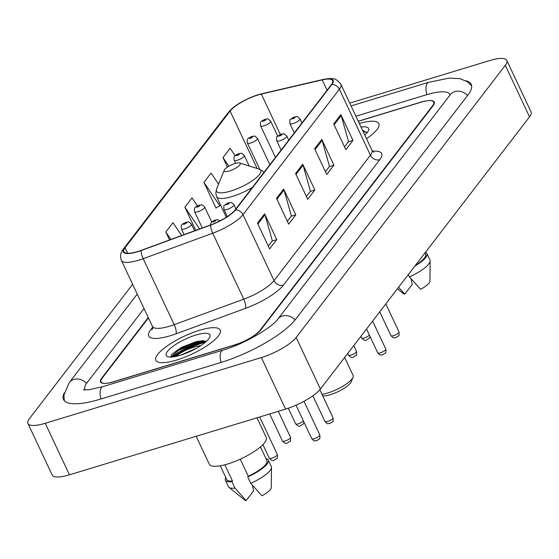 <?xml version="1.0" encoding="UTF-8"?>
<svg xmlns="http://www.w3.org/2000/svg" width="559" height="559" viewBox="0 0 559 559"><rect width="100%" height="100%" fill="white"/><g stroke="black" fill="none" stroke-linecap="round" stroke-linejoin="round"><path stroke-width="0.84" d="M148.449 317.938L102.15 378.184A22.206 6.086 -25.2 0 0 101.018 381.874A22.206 6.086 -25.2 0 0 113.966 381.72L234.032 345.21A22.206 6.086 -25.2 0 0 260.138 330.145L432.596 105.721A22.206 6.086 -25.2 0 0 433.735 102.024A22.206 6.086 -25.2 0 0 420.787 102.185L358.249 121.198M450.016 95.058A39.975 10.949 -25.2 0 0 449.806 94.464A39.975 10.949 -25.2 0 0 426.503 94.744L355.901 116.209M144.033 308.561L86.987 382.796A39.975 10.949 -25.2 0 0 84.94 389.441A39.975 10.949 -25.2 0 0 85.261 389.965M132.63 284.328L29.466 418.579A29.613 8.112 -25.2 0 0 27.95 423.498A29.613 8.112 -25.2 0 0 45.216 423.289L261.332 357.578A29.613 8.112 -25.2 0 0 296.137 337.489L505.287 65.326A29.613 8.112 -25.2 0 0 506.803 60.407A29.613 8.112 -25.2 0 0 489.537 60.61L349.745 103.115M27.95 423.498L52.197 475.031A29.613 8.112 -25.2 0 0 69.463 474.822L285.579 409.111A29.613 8.112 -25.2 0 0 320.391 389.029L529.534 116.859A29.613 8.112 -25.2 0 0 531.05 111.94L506.803 60.407M64.159 393.054A63.663 17.441 -25.2 0 0 63.509 399.524A63.663 17.441 -25.2 0 0 100.627 399.077L220.693 362.567A63.663 17.441 -25.2 0 0 295.522 319.385L467.988 94.96A63.663 17.441 -25.2 0 0 471.244 84.374A63.663 17.441 -25.2 0 0 465.843 80.755M205.335 342.262A29.613 8.112 -25.2 0 0 202.428 343.086A29.613 8.112 -25.2 0 0 174.792 356.642M176.616 360.052A35.531 9.734 -25.2 0 0 220.204 330.048A35.531 9.734 -25.2 0 0 199.486 330.299A35.531 9.734 -25.2 0 0 155.898 360.303A35.531 9.734 -25.2 0 0 176.616 360.052A35.531 9.734 -25.2 0 0 220.204 330.048A35.531 9.734 -25.2 0 0 199.486 330.299A35.531 9.734 -25.2 0 0 155.898 360.303A35.531 9.734 -25.2 0 0 176.616 360.052M366.487 138.702A35.531 9.734 -25.2 0 0 378.848 123.595A35.531 9.734 -25.2 0 0 359.332 123.49A35.531 9.734 -25.2 0 1 378.848 123.595A35.531 9.734 -25.2 0 1 366.487 138.702M137.64 251.55A23.688 6.491 154.8 0 1 123.825 251.718A23.688 6.491 154.8 0 1 125.041 247.777L230.091 111.073A23.688 6.491 154.8 0 1 261.332 94.087L322.208 79.902A23.688 6.491 154.8 0 1 332.626 80.65A23.688 6.491 154.8 0 1 331.417 84.591L235.032 210.009A23.688 6.491 154.8 0 1 210.813 224.858L141.266 250.327A23.688 6.491 154.8 0 1 137.64 251.55M137.451 251.795A24.282 6.652 -25.2 0 0 141.168 250.551L210.715 225.074A24.282 6.652 -25.2 0 0 235.542 209.856L331.92 84.437A24.282 6.652 -25.2 0 0 322.487 79.63L261.605 93.821A24.282 6.652 -25.2 0 0 252.263 96.826A24.282 6.652 -25.2 0 0 242.83 101.27A24.282 6.652 -25.2 0 0 229.581 111.227L124.531 247.93A24.282 6.652 -25.2 0 0 137.451 251.795M172.004 357.012A29.613 8.112 154.8 0 1 201.827 341.794A29.613 8.112 154.8 0 1 204.901 340.934M218.562 184.121L211.078 173.101L203.93 182.402L216.053 208.172L216.473 207.627M148.261 317.547L101.64 378.219A22.206 6.086 -25.2 0 0 100.501 381.909A22.206 6.086 -25.2 0 0 113.449 381.755L234.78 344.861A22.206 6.086 -25.2 0 0 260.885 329.803L433.113 105.679A22.206 6.086 -25.2 0 0 434.245 101.99A22.206 6.086 -25.2 0 0 421.297 102.143L358.298 121.303M340.85 114.644L352.974 140.407L345.825 149.707L333.702 123.937L340.85 114.644A5.925 5.031 -142.5 0 1 341.193 115.559L334.1 124.79M283.679 189.04L295.802 214.803L288.654 224.103L276.53 198.34L283.679 189.04A5.925 5.031 -142.5 0 1 284.021 189.955L276.929 199.186M264.624 213.838L276.747 239.601L269.599 248.902L257.475 223.139L264.624 213.838A5.925 5.031 -142.5 0 1 264.966 214.754L257.874 223.984M321.788 139.443L333.919 165.205L326.77 174.506L314.647 148.743L321.788 139.443A5.925 5.031 -142.5 0 1 322.138 140.358L315.045 149.588M302.733 164.241L314.857 190.004L307.716 199.304L295.585 173.542L302.733 164.241A5.925 5.031 -142.5 0 1 303.076 165.157L295.984 174.387M235.129 155.661L230.133 148.303L222.985 157.603L227.457 167.106M181.682 235.528L172.962 222.699L165.82 231.999L169.566 239.965M197.404 205.831L192.023 197.9L184.875 207.2L195.776 230.371M314.857 190.004L310.294 191.395M306.381 196.482L310.441 191.199L303.076 165.157M333.919 165.205L329.349 166.596M325.443 171.683L329.496 166.4L322.138 140.358M276.747 239.601L272.177 240.992M268.271 246.079L272.331 240.796L264.966 214.754M295.802 214.803L291.232 216.193M287.326 221.28L291.386 215.998L284.021 189.955M352.974 140.407L348.404 141.797M344.498 146.884L348.557 141.602L341.193 115.559M184.875 207.2L199.647 228.952M165.82 231.999L170.9 239.476M203.93 182.402L219.855 205.845L215.935 207.913M220.526 204.971L219.855 205.845M222.985 157.603L228.855 166.24M176.099 356.383L176.798 355.964C181.165 351.988 187.978 348.739 197.222 346.224L200.849 345.595M180.543 355.203L196.67 348.152M196.16 436.299L209.297 464.215A31.458 8.616 -25.2 0 0 227.639 463.991A31.458 8.616 -25.2 0 0 266.231 437.424L256.993 417.804M180.284 355.286A24.135 6.61 -25.2 0 0 209.786 337.028A24.135 6.61 -25.2 0 0 195.818 335.072A24.135 6.61 -25.2 0 0 172.046 347.048A24.135 6.61 -25.2 0 0 167.917 356.733A24.135 6.61 -25.2 0 0 180.284 355.286M206.215 341.5L202.728 340.683L196.265 341.584L181.584 347.314L171.802 354.441L170.788 356.803M240.244 459.17L248.259 476.198A22.206 6.086 -25.2 0 0 266.95 460.686L260.459 446.886M248.259 476.198L247.742 476.876L250.767 483.318L261.947 495.77A14.807 4.053 -25.2 0 0 271.276 487.567L271.499 467.359A23.688 6.491 -25.2 0 0 271.325 466.499L268.292 460.057A23.688 6.491 -25.2 0 0 265.986 458.646M250.767 483.318A23.688 6.491 -25.2 0 0 271.499 467.359M247.742 476.876A23.688 6.491 -25.2 0 0 268.292 460.057M220.267 465.801L226.765 479.601A22.206 6.086 -25.2 0 0 232.46 480.999L224.837 464.788M225.801 477.554A23.688 6.491 -25.2 0 0 225.424 480.23L228.456 486.672A23.688 6.491 -25.2 0 0 229.001 487.357L244.716 500.067A14.807 4.053 -25.2 0 0 246.149 500.578L253.59 490.9L252.43 485.226M229.001 487.357A23.688 6.491 -25.2 0 0 234.976 488.119L231.943 481.676L232.46 480.999M246.149 500.578L234.976 488.119M225.424 480.23A23.688 6.491 -25.2 0 0 231.943 481.676M171.082 357.061L178.391 350.458L197.565 342.527L206.138 341.563M171.676 354.602L178.014 349.654L197.187 341.724L203.595 340.724M187.957 352.463L189.543 351.765M322.711 395.884A17.029 4.668 -25.2 0 0 330.404 394.661A17.029 4.668 -25.2 0 0 351.213 381.783L353.029 377.318A20.725 5.681 -25.2 0 0 353.12 375.487L344.637 357.467M321.977 394.319A20.725 5.681 -25.2 0 0 327.693 392.991A20.725 5.681 -25.2 0 0 353.029 377.318M235.073 163.507A8.881 2.432 -25.2 0 0 224.215 170.222A8.881 2.432 -25.2 0 0 229.358 170.949A8.881 2.432 -25.2 0 0 238.106 166.54A8.881 2.432 -25.2 0 0 239.622 162.976A8.881 2.432 -25.2 0 0 235.073 163.507M364.796 135.11A24.135 6.61 -25.2 0 0 368.437 130.582A24.135 6.61 -25.2 0 0 361.023 127.089M366.956 132.888L363.182 130.624M415.561 265.183A22.206 6.086 -25.2 0 0 425.595 254.24L424.98 252.92M408.343 274.574L409.419 276.866L420.599 289.324A14.807 4.053 -25.2 0 0 429.92 281.121L430.144 260.906A23.688 6.491 -25.2 0 0 429.969 260.047L426.936 253.611A23.688 6.491 -25.2 0 0 425.385 252.395M409.419 276.866A23.688 6.491 -25.2 0 0 430.144 260.906M414.841 266.112A23.688 6.491 -25.2 0 0 426.936 253.611M397.407 288.8L403.367 293.615A14.807 4.053 -25.2 0 0 404.8 294.125L412.235 284.447L411.075 278.78M404.8 294.125L398.553 287.312M363.14 131.589L366.704 132.252M351.059 105.924L428.69 82.32A11.844 5.345 73.1 0 0 427.286 83.34A11.844 5.345 73.1 0 0 426.852 94.639M467.562 95.512A11.844 10.055 -142.5 0 0 450.302 94.681L277.837 319.112C272.834 326.882 244.08 344.274 222.873 350.144L102.807 386.653L88.567 389.791L83.256 389.791M295.096 319.937A11.844 10.055 -142.5 0 0 277.837 319.112M221.036 362.463A11.844 5.345 -106.9 0 1 221.469 351.171A11.844 5.345 -106.9 0 1 222.873 350.144M100.969 398.972A11.844 5.345 -106.9 0 1 101.403 387.673A11.844 5.345 -106.9 0 1 102.807 386.653M64.376 400.796L63.873 395.066L69.302 382.517A11.844 10.055 37.5 0 1 86.568 383.355M529.534 116.859L505.287 65.326M320.391 389.029L296.137 337.489M285.579 409.111L261.332 357.578M69.463 474.822L45.216 423.289M125.041 247.777L127.634 253.29M331.92 84.437A7.4 6.289 37.5 0 1 339.376 89.237L242.997 214.656A29.613 8.112 154.8 0 1 212.727 233.222L143.181 258.691A29.613 8.112 154.8 0 1 138.646 260.214A29.613 8.112 154.8 0 1 121.38 260.417L152.418 326.379A29.613 8.112 -25.2 0 0 169.684 326.176A29.613 8.112 -25.2 0 0 174.219 324.653L243.766 299.184A29.613 8.112 -25.2 0 0 274.036 280.618L370.421 155.199A29.613 8.112 -25.2 0 0 371.931 150.273L373.796 152.23M141.168 250.551A7.4 2.201 -110.1 0 0 143.181 258.691L174.219 324.653A7.4 2.201 69.9 0 1 176.001 333.814A37.013 10.139 154.8 0 1 150.644 329.824L152.698 327.148M372.511 151.203A37.013 10.139 154.8 0 1 379.771 159.72L283.392 285.139A7.4 6.289 -142.5 0 1 274.036 280.618L242.997 214.656A7.4 6.289 -142.5 0 0 235.542 209.856M322.487 79.63A7.4 4.381 -103.1 0 1 322.753 79.553C333.108 77.561 336.238 78.134 340.892 84.311A29.613 8.112 154.8 0 1 339.376 89.237L370.421 155.199A7.4 6.289 -142.5 0 0 379.771 159.72M283.392 285.139A37.013 10.139 154.8 0 1 245.548 308.344A7.4 2.201 69.9 0 0 243.766 299.184L212.727 233.222A7.4 2.201 -110.1 0 1 210.715 225.074M261.605 93.821A7.4 4.381 -103.1 0 1 261.871 93.744A7.4 4.381 -103.1 0 1 262.143 93.695M229.581 111.227A7.4 6.289 -142.5 0 0 228.393 112.366L123.343 249.069A7.4 6.289 37.5 0 1 124.531 247.93M245.548 308.344L176.001 333.814M150.644 329.824A7.4 6.289 -142.5 0 0 152.831 328.601M322.208 79.902L327.071 90.237M261.332 94.087L280.311 134.419M230.091 111.073L257.105 168.476M206.019 341.374A29.613 8.112 -25.2 0 0 202.127 342.436A29.613 8.112 -25.2 0 0 173.311 356.873M224.215 170.222L216.557 189.061A24.477 6.708 -25.2 0 0 230.72 191.052A24.477 6.708 -25.2 0 0 254.834 178.901A24.477 6.708 -25.2 0 0 259.02 169.084L262.688 171.124L263.904 172.438M226.304 217.262L216.633 196.705A26.65 7.302 -25.2 0 0 232.167 196.516A26.65 7.302 -25.2 0 0 252.43 187.37M271.87 458.191A4.444 1.216 -25.2 0 0 277.32 454.439C277.537 457.528 277.39 458.848 276.859 458.401L274.141 460.176C273.12 461.189 271.506 460.532 269.284 458.219A4.444 1.216 -25.2 0 0 271.87 458.191M285.069 441.016A4.444 1.216 -25.2 0 0 290.512 437.264C290.736 440.359 290.582 441.68 290.058 441.226L287.333 443.007C286.32 444.014 284.699 443.364 282.477 441.044A4.444 1.216 -25.2 0 0 285.069 441.016M194.588 230.804L191.492 224.215A5.555 1.523 154.8 0 1 184.68 228.904A5.555 1.523 154.8 0 1 181.444 228.945L184.121 234.633M184.358 224.131A1.852 0.51 -25.2 0 0 186.531 222.88A1.852 0.51 -25.2 0 0 185.546 222.587A1.852 0.51 -25.2 0 0 183.373 223.838A1.852 0.51 -25.2 0 0 184.358 224.131M304.026 422.262L303.257 424.05L300.532 425.832C299.519 426.845 297.898 426.189 295.676 423.876A4.444 1.216 -25.2 0 0 298.261 423.841A4.444 1.216 -25.2 0 0 303.404 420.934M211.707 221.958L204.685 207.04A5.555 1.523 154.8 0 1 197.879 211.728A5.555 1.523 154.8 0 1 194.637 211.77L202.274 227.988M197.551 206.963A1.852 0.51 -25.2 0 0 199.731 205.705A1.852 0.51 -25.2 0 0 198.745 205.412A1.852 0.51 -25.2 0 0 196.565 206.669A1.852 0.51 -25.2 0 0 197.551 206.963M249.202 165.988L244.276 155.521A5.555 1.523 154.8 0 1 237.47 160.209A5.555 1.523 154.8 0 1 234.228 160.251L235.681 163.333M237.142 155.444A1.852 0.51 -25.2 0 0 239.315 154.186A1.852 0.51 -25.2 0 0 238.337 153.893A1.852 0.51 -25.2 0 0 236.157 155.143A1.852 0.51 -25.2 0 0 237.142 155.444M351.052 355.147A4.444 1.216 -25.2 0 0 356.502 351.401C356.719 354.49 356.565 355.81 356.041 355.356L353.316 357.138C352.303 358.151 350.682 357.494 348.46 355.182A4.444 1.216 -25.2 0 0 351.052 355.147M269.864 164.681L257.475 138.352A5.555 1.523 154.8 0 1 250.663 143.041A5.555 1.523 154.8 0 1 247.427 143.076L259.795 169.356M250.341 138.269A1.852 0.51 -25.2 0 0 252.514 137.011A1.852 0.51 -25.2 0 0 251.529 136.717A1.852 0.51 -25.2 0 0 249.356 137.975A1.852 0.51 -25.2 0 0 250.341 138.269M370.009 336.392L369.24 338.188L366.515 339.97C365.502 340.976 363.881 340.326 361.659 338.006A4.444 1.216 -25.2 0 0 364.251 337.978A4.444 1.216 -25.2 0 0 369.387 335.065M277.69 136.096L270.668 121.177A5.555 1.523 154.8 0 1 263.862 125.866A5.555 1.523 154.8 0 1 260.627 125.908L275.454 157.414M263.534 121.093A1.852 0.51 -25.2 0 0 265.714 119.843A1.852 0.51 -25.2 0 0 264.728 119.542A1.852 0.51 -25.2 0 0 262.555 120.8A1.852 0.51 -25.2 0 0 263.534 121.093M319.811 434.937C320.034 438.032 319.881 439.353 319.357 438.899L316.632 440.681C313.662 440.45 315.646 442.379 311.775 438.717A4.444 1.216 -25.2 0 0 314.361 438.689A4.444 1.216 -25.2 0 0 319.811 434.937L303.984 401.306M214.845 220.26A1.852 0.51 -25.2 0 0 212.665 221.511A1.852 0.51 -25.2 0 0 213.65 221.804A1.852 0.51 -25.2 0 0 215.823 220.553A1.852 0.51 -25.2 0 0 214.845 220.26M333.01 417.762C333.227 420.857 333.073 422.178 332.549 421.724L329.824 423.505C326.854 423.275 328.846 425.203 324.968 421.549A4.444 1.216 -25.2 0 0 327.56 421.514A4.444 1.216 -25.2 0 0 333.01 417.762L319.818 389.728M227.171 209.401A5.555 1.523 154.8 0 1 223.935 209.443C223.719 206.215 223.893 204.832 224.452 205.3L228.477 202.763C232.481 202.861 229.714 200.954 233.983 204.713A5.555 1.523 154.8 0 1 227.171 209.401M228.037 203.085A1.852 0.51 -25.2 0 0 225.864 204.342A1.852 0.51 -25.2 0 0 226.849 204.636A1.852 0.51 -25.2 0 0 229.022 203.378A1.852 0.51 -25.2 0 0 228.037 203.085M385.794 349.068C386.017 352.163 385.864 353.484 385.34 353.029L382.615 354.811C379.645 354.581 381.629 356.509 377.758 352.855A4.444 1.216 -25.2 0 0 380.344 352.82A4.444 1.216 -25.2 0 0 385.794 349.068L372.615 321.062M279.961 140.714A5.555 1.523 154.8 0 1 276.719 140.749C276.509 137.521 276.677 136.137 277.236 136.606L281.268 134.069C285.272 134.167 282.505 132.259 286.767 136.026A5.555 1.523 154.8 0 1 279.961 140.714M280.828 134.391A1.852 0.51 -25.2 0 0 278.648 135.648A1.852 0.51 -25.2 0 0 279.633 135.942A1.852 0.51 -25.2 0 0 281.813 134.684A1.852 0.51 -25.2 0 0 280.828 134.391M398.993 331.899C399.21 334.988 399.056 336.308 398.532 335.861L395.814 337.643C392.837 337.412 394.829 339.341 390.951 335.679A4.444 1.216 -25.2 0 0 393.543 335.652A4.444 1.216 -25.2 0 0 398.993 331.899L385.815 303.886M293.154 123.539A5.555 1.523 154.8 0 1 289.918 123.581C289.702 120.346 289.876 118.962 290.435 119.43L294.46 116.901C298.464 116.992 295.697 115.084 299.966 118.85A5.555 1.523 154.8 0 1 293.154 123.539M294.02 117.215A1.852 0.51 -25.2 0 0 291.847 118.473A1.852 0.51 -25.2 0 0 292.832 118.767A1.852 0.51 -25.2 0 0 295.005 117.516A1.852 0.51 -25.2 0 0 294.02 117.215M69.302 382.517L137.234 294.118M471.67 85.855L467.569 81.817L459.882 78.63L449.031 78.134L428.69 82.32M451.015 93.863L450.302 94.681M450.058 94.995L449.806 94.464M85.192 389.965L84.94 389.441M322.753 79.553L261.871 93.744L252.263 96.826M242.83 101.27C236.338 104.785 231.531 108.481 228.393 112.366M123.343 249.069C120.562 252.382 119.905 256.169 121.38 260.417M340.892 84.311L371.931 150.273M152.733 329.062L152.418 326.379M216.633 196.705L215.788 193.197L216.557 189.061M239.622 162.976L259.02 169.084M277.32 454.439L259.697 416.979M269.284 458.219L262.891 444.629M290.512 437.264L278.312 411.319M191.492 224.215C187.223 220.449 189.99 222.363 185.986 222.265C182.912 224.313 180.41 223.502 181.444 228.945M282.477 441.044L269.717 413.933M204.685 207.04C200.422 203.28 203.19 205.188 199.186 205.09C196.111 207.137 193.61 206.327 194.637 211.77M295.676 423.876L288.311 408.231M244.276 155.521C240.014 151.762 242.781 153.669 238.77 153.571C235.702 155.619 233.201 154.808 234.228 160.251M356.502 351.401L353.763 345.588M257.475 138.352C253.206 134.586 255.973 136.494 251.969 136.396C248.902 138.443 246.4 137.633 247.427 143.076M348.46 355.182L347.677 353.512M270.668 121.177C266.405 117.411 269.172 119.319 265.169 119.228C262.094 121.268 259.593 120.458 260.627 125.908M361.659 338.006L360.876 336.343M311.775 438.717L296.004 405.212M210.373 225.025L211.253 222.468L213.971 220.442L217.262 219.645L220.043 220.819M324.968 421.549L312.858 395.814M227.31 216.612L223.935 209.443M235.926 208.849L233.983 204.713M377.758 352.855L366.529 328.985M281.1 150.057L276.719 140.749M288.717 140.155L286.767 136.026M390.951 335.679L379.722 311.81M294.3 132.888L289.918 123.581M301.909 122.98L299.966 118.85"/></g></svg>
